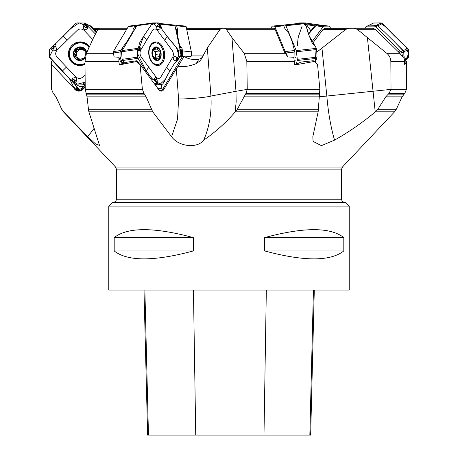 <?xml version="1.0" encoding="UTF-8"?>
<svg xmlns="http://www.w3.org/2000/svg" width="458" height="458" viewBox="0 0 458 458"><rect width="100%" height="100%" fill="white"/><g stroke="black" fill="none" stroke-linecap="round" stroke-linejoin="round"><path stroke-width="0.69" d="M99.501 28.207L127.393 28.207L99.489 28.207L98.035 29.301L93.575 37.608L86.43 53.3L84.982 61.464L85.228 89.264L142.381 89.264L143.915 93.312L146.113 96.838L152.726 111.804L88.881 111.804L88.463 109.285L151.3 109.285M142.381 89.264L140.068 64.515L138.751 63.817L136.873 61.469L119.412 64.91L118.822 61.464L119.011 57.261A10.86 7.225 81.9 0 0 121.416 62.815L122.378 64.109M137.457 25.127L135.522 25.379A2.29 1.523 81.9 0 0 135.167 25.791L133.644 28.327A5.725 2.708 143.4 0 0 133.015 30.44A5.725 2.708 143.4 0 1 132.385 32.552L127.467 40.722A15.269 7.219 143.4 0 1 126.477 42.205L122.252 47.987L120.093 52.012L113.275 52.979L114.185 56.941L119.011 57.261M231.983 37.608L235.979 91.297L247.246 89.384L246.828 61.464L244.206 53.3L231.983 37.608L226.275 29.301L224.46 28.207L221.867 28.23L220.092 29.335L207.348 47.895L201.028 59.563L199.407 61.349L196.213 63.599C189.864 66.25 183.83 67.126 178.11 66.238L176.336 68.711L178.586 98.98L177.532 119.206L171.573 136.707L152.726 111.804M247.246 89.264L319.856 89.264L317.554 64.515L314.32 61.469L295.112 64.91L294.723 64.567L293.761 57.261L287.756 56.941L285.357 51.542L284.887 50.855L284.504 52.126L275.058 29.301L274.113 28.207L186.452 28.207L233.528 28.207M284.504 52.126L287.756 56.941M375.239 111.987L377.867 109.285L396.296 109.285L402.101 96.838L404.815 93.312L406.486 89.264L406.446 61.469L404.706 64.91L404.597 61.464L403.75 57.261L402.565 56.941L399.868 53.323L375.365 29.301L372.703 28.207L353.96 28.207L357.24 29.301L367.402 37.608L375.239 111.987C362.261 122.755 348.698 132.139 334.552 140.148L321.401 145.644L313.095 141.419L312.825 136.707L318.144 111.804L319.856 89.264M207.348 47.895L210.932 96.043C211.836 112.347 209.421 127.049 203.684 140.148C215.317 132.167 225.811 122.778 235.172 111.987L237.33 109.285L318.459 109.285M203.684 140.148C197.53 148.69 178.683 146.829 171.573 136.707M94.285 128.103L87.747 136.707L95.516 143.881L99.529 145.426L88.881 111.804M87.747 136.707L63.582 111.804L61.841 109.285L55.95 96.838L53.22 93.312L51.531 89.264L51.514 66.525L51.531 89.264L53.22 93.312M85.228 89.264L87.031 96.838L88.463 109.285M247.246 89.384L245.98 93.312L237.33 109.285M158.147 89.104L160.208 90.564L161.296 90.444L162.853 89.024L182.731 56.019L184.013 56.431L183.933 56.088L191.06 56.5L191.621 54.989A7.254 2.227 96.3 0 0 191.364 51.891L186.166 26.822A2.29 0.704 96.3 0 0 185.753 26.146A2.29 0.704 96.3 0 1 185.753 26.146L174.864 25.127M202.43 57.261L200.381 58.71L198.892 59.145L196.213 63.599M178.11 66.238L184.013 56.431C188.816 59.259 193.78 60.164 198.892 59.145M182.731 56.019L178.946 56.729M353.96 28.207L349.208 28.23L345.916 29.335L316.77 52.155M321.945 47.895L326.84 96.043L391.017 89.384L390.846 61.464C390.691 58.166 389.334 55.447 386.775 53.3L367.402 37.608M391.017 89.384L389.037 93.312L385.756 96.838L377.867 109.285M312.425 43.567L323.119 29.335L324.991 28.23L358.5 28.207L327.602 28.207M183.898 56.403A7.254 2.227 -83.7 0 0 183.933 56.088M52.767 60.725L51.554 61.469L51.514 66.525M85.354 56.998A6.401 6.223 116.8 0 1 73.967 55.338A6.401 6.223 116.8 0 1 81.845 47.592A6.401 6.223 116.8 0 1 86.322 53.563M88.995 47.586A10.877 10.58 -63.2 0 0 85.028 44.048A10.877 10.58 -63.2 0 0 71.625 47.437A10.877 10.58 -63.2 0 0 72.393 61.366A10.877 10.58 -63.2 0 0 75.215 63.467A10.877 10.58 -63.2 0 0 84.999 63.261M75.215 63.467L75.782 63.754A10.877 10.58 -63.2 0 0 85.005 63.834M89.133 47.271A10.877 10.58 -63.2 0 0 85.6 44.34L85.028 44.048M83.751 59.122L82.617 58.55L78.272 59.866L77.213 58.676L76.732 57.261L74.608 56.489L73.967 55.338L74.557 53.741L75.616 52.521L75.381 50.895L75.759 49.201L77.476 48.834L79.119 49.08L80.299 48.09L82.24 47.729M78.272 59.866L77.883 59.723M83.224 58.916L82.801 58.704L84.364 58.252L84.902 56.637L86.15 52.115L85.056 50.958L85.56 50.993M77.179 48.588L77.476 48.834M81.845 47.592L83.064 48.863L83.734 50.369L85.858 51.365M76.028 56.729L77.803 57.8A4.923 4.792 -63.2 0 0 80.19 59.145M77.242 58.607L78.398 59.185L77.803 57.8A4.923 4.792 116.8 0 1 83.35 49.876M85.073 51.227A4.923 4.792 116.8 0 1 86.075 53.569M84.919 57.508A4.923 4.792 116.8 0 1 83.167 58.83M85.967 51.577L84.392 50.878M80.299 48.09L81.461 48.674L80.184 49.619L78.856 49.59L77.723 49.017M82.887 48.17L81.461 48.674M75.381 50.895L76.595 51.542L76.686 53.059L75.713 54.325L75.421 56.557M78.072 49.195L76.635 50.26L76.503 51.468M74.557 53.741L75.713 54.325M77.213 58.676L78.375 59.259L78.49 59.918M96.323 32.461L89.487 25.356L91.52 26.381A2.29 2.227 116.8 0 1 92.11 26.822L96.741 31.688M89.487 25.356L88.749 25.138M80.705 86.327A9.921 9.652 -63.2 0 0 83.602 86.894M80.9 86.327L83.734 86.734M143.984 290.069L147.631 435.1L310.65 435.1L314.291 290.069M114.191 250.944L114.191 237.588L193.316 237.588L193.316 250.944C154.014 261.501 127.639 261.501 114.191 250.944L193.316 250.944M114.191 237.588C127.639 227.031 154.014 227.031 193.316 237.588M108.775 290.069L349.225 290.069L349.225 206.1L108.775 206.1L108.775 290.069M264.684 250.944L264.684 237.588L343.809 237.588L343.809 250.944C330.361 261.501 303.986 261.501 264.684 250.944L343.809 250.944M264.684 237.588C303.986 227.031 330.361 227.031 343.809 237.588M349.225 206.1L345.406 202.281L112.594 202.281L108.775 206.1M74.482 83.877L77.579 88.571L78.484 88.703L78.902 89.476A4.391 4.271 -63.2 0 0 78.988 89.625M85.177 83.167L83.791 86.665L81.335 88.486C79.383 89.951 77.368 90.094 75.301 88.915L75.633 89.098M78.53 89.688A4.769 4.643 116.8 0 1 78.495 89.625L73.675 87.186L75.301 88.915A4.769 1.042 136.4 0 1 74.894 89.007L51.514 64.515M73.675 87.186L69.295 78.329M74.894 89.007C77.396 91.09 79.927 91.096 82.48 89.024A7.631 0.578 -134.5 0 1 82.835 89.487A5.748 5.593 116.8 0 1 73.95 88.113M82.835 89.487L85.211 87.157M81.959 88.217A4.769 0.361 45.5 0 1 82.48 89.024L85.205 86.344M182.45 56.013L182.656 51.731A7.254 2.227 -83.7 0 0 182.524 50.918L182.095 48.863A5.725 3.738 -157.5 0 0 180.733 46.527A5.725 3.738 -157.5 0 1 179.364 44.191L177.652 35.924A15.269 9.979 -157.5 0 1 177.481 34.459L177.332 28.751L176.525 25.127L185.753 26.146M180.315 53.294L180.355 53.758A1.145 0.355 19.6 0 1 180.32 53.752M180.967 56.282L180.944 55.315A1.145 0.573 178.8 0 0 181.471 55L181.437 56.168M180.12 55.229L180.944 55.315L180.87 52.08L180.566 50.34L179.736 49.796M176.141 30.68A1.145 0.733 -178.4 0 0 176.513 30.337L176.456 32.203M176.095 30.451A1.145 0.779 171.9 0 0 176.502 30.005L177.361 29.054M175.952 29.753A1.145 0.779 171.9 0 0 176.399 29.278L176.502 30.005L177.332 28.751M175.5 27.572L176.399 29.278M180.876 52.223A1.145 0.573 178.8 0 0 181.402 51.903L181.471 55M180.87 52.08A1.145 0.601 174.8 0 0 181.402 51.708L182.673 51.926M180.778 51.124A1.145 0.601 174.8 0 0 181.316 50.746L181.402 51.708L182.656 51.731M180.223 50.351L180.566 50.34A1.145 0.704 153.7 0 0 181.042 49.79L181.316 50.746L182.095 48.863M180.005 49.315A1.145 0.779 114.8 0 0 180.097 48.829L181.042 49.79M330.607 28.207L329.743 26.77A2.29 1.523 98.1 0 0 328.861 26.117A2.29 1.523 98.1 0 0 328.707 26.112L324.19 26.146A2.29 1.523 98.1 0 0 323.056 26.822L311.749 42.027M308.52 34.213L315.785 25.791L316.982 25.127L322.077 25.173M406.446 61.469L405.233 60.725A7.631 0.578 -45.5 0 1 405.193 60.748L404.586 61.057M402.565 56.941L401.866 52.979L400.893 51.542L400.137 50.855L398.752 51.41L398.54 52.126M400.137 50.855L375.657 26.77A2.29 2.227 -116.8 0 0 374.054 26.112L367.453 26.146A2.29 2.227 -116.8 0 0 365.89 26.822L364.574 28.207M398.752 51.41L399.868 53.323M366.48 26.381L369.469 25.127L377.02 25.379A2.29 2.227 63.2 0 1 377.587 25.791L380.163 28.327A5.725 1.254 -136.4 0 0 382.613 30.44A5.725 1.254 -136.4 0 1 385.058 32.552L393.365 40.722A15.269 3.343 -136.4 0 1 394.825 42.205L402.897 50.529L403.779 52.012L403.933 57.742M319.163 96.815A19.081 0.515 -5.8 0 1 326.84 96.043C328.191 112.347 330.762 127.049 334.552 140.148M314.32 61.469L313.243 60.725A7.631 4.986 -22.5 0 1 313.06 60.748L300.969 62.082L296.166 64.234L294.706 64.395M284.887 50.855L274.914 26.77A2.29 0.704 -96.3 0 0 274.348 26.112L272.264 26.146A2.29 0.704 -96.3 0 0 272.247 26.146A2.29 0.704 -96.3 0 0 271.834 26.822L271.548 28.207M284.504 51.41L285.54 53.323M295.215 60.216L294.963 61A1.145 1.053 -35.3 0 0 294.918 61.069M295.009 57.067L295.347 57.387A1.145 1.065 -106.3 0 0 295.187 57.691M281.493 25.127L272.264 26.146L281.475 25.127L283.536 25.379A2.29 0.704 83.7 0 1 283.76 25.791L284.807 28.327A5.725 3.962 -168.3 0 0 286.628 30.44A5.725 3.962 -168.3 0 1 288.443 32.552L291.832 40.722A15.269 10.563 -168.3 0 1 292.301 42.205L294.872 52.012L294.952 60.731A10.86 3.338 83.7 0 1 294.671 62.677L294.58 63.107M140.068 64.515L157.615 88.113A5.748 3.824 -98.1 0 0 158.354 89.413A5.748 3.824 -98.1 0 0 163.821 89.487L176.336 68.711M178.586 98.98A19.081 1.414 -4.3 0 0 196.911 98.058A19.081 1.414 -4.3 0 0 210.932 96.043L235.979 91.297L236.162 101.728L235.172 111.987M136.873 61.469L137.005 60.725A7.631 4.408 31.1 0 1 136.868 60.748L127.416 62.082L120.402 64.406A7.631 5.078 -98.1 0 1 119.412 64.91M119.08 64.567A7.254 4.826 81.9 0 0 120.139 63.988L120.443 64.401M161.456 84.358L161.634 86.665L161.164 87.558L158.634 89.659M178.872 58.189L179.238 57.456L182.141 55.996M137.005 60.725L139.736 64.395M157.93 88.743L159.762 88.486M113.275 52.979L113.75 50.855L128.257 26.77A2.29 1.523 -98.1 0 1 129.139 26.117A2.29 1.523 -98.1 0 1 129.293 26.112M123.328 63.891A5.725 3.309 31.1 0 1 123.002 63.485L123.837 62.093M120.093 52.012L120.03 56.38L121.221 60.731A10.86 7.225 81.9 0 0 122.401 62.677L123.002 63.485M121.862 55.996L121.799 55.132M152.892 49.773A4.923 3.275 -98.1 0 1 154.163 50.912A4.923 3.275 -98.1 0 1 155.371 55.647A4.923 3.275 -98.1 0 1 154.455 58.172M155.869 54.405L160.065 53.798L155.869 54.405L155.371 55.647L155.531 58.738M156.029 54.365L155.48 51.519M159.092 51.004L155.09 51.577L154.163 50.912L153.67 49.264M156.367 59.969L155.88 59.866L157.111 58.555L158.909 58.916L159.596 58.63L159.762 56.637L155.611 57.227M159.762 56.637L159.184 55.109L159.985 53.821M159.344 50.958L160.546 52.115A6.401 4.259 -98.1 0 1 159.894 58.252A6.401 4.259 -98.1 0 1 155.88 59.866L152.514 55.338L153.167 49.201L157.186 47.592L157.976 50.369L158.834 50.97L159.624 50.867M157.781 48.863L153.636 49.447M156.653 47.489L157.186 47.592A6.401 4.259 -98.1 0 1 160.546 52.115L160.065 53.798M153.716 48.594L153.957 48.834L153.361 48.92M153.316 48.983L154.415 49.161L153.087 49.344M156.659 59.448L155.434 59.62M155.88 59.866A6.401 4.259 -98.1 0 1 152.514 55.338A6.401 4.259 -98.1 0 1 153.167 49.201A6.401 4.259 -98.1 0 1 157.186 47.592M151.73 61.366A10.877 7.236 81.9 0 0 157.833 64.526A10.877 7.236 81.9 0 0 163.477 52.744A10.877 7.236 81.9 0 0 154.787 42.989A10.877 7.236 81.9 0 0 149.182 50.065A10.877 7.236 81.9 0 0 151.73 61.366M154.947 64.859A10.877 7.236 81.9 0 0 155.8 64.818L157.833 64.526M154.787 42.989L152.754 43.275A10.877 7.236 81.9 0 0 151.924 43.47M96.214 32.673L89.682 25.803L88.566 25.121M74.677 83.986L79.434 86.316L84.032 86.344M52.246 48.451L53.157 48.622A0.641 0.624 -63.2 0 0 53.741 47.54L55.384 46.378L53.002 45.811L53.466 46.893L52.344 46.361L56.185 43.189L75.667 23.587L76.795 22.9L84.633 23.06M84.18 22.9L87.232 25.625L84.965 23.816L83.264 26.306C83.345 29.93 84.782 30.686 87.57 28.568L87.85 26.243L95.464 34.064L88.125 26.507L79.131 22.9L70.853 28.551L59.363 40.069M92.716 39.457L84.083 30.371C81.839 28.528 79.555 28.516 77.219 30.337L57.147 50.088C55.281 52.407 55.218 54.731 56.958 57.067L75.948 77.036C78.186 78.879 80.476 78.896 82.806 77.076L85.102 74.82M87.232 25.625L87.85 26.243L86.677 26.782L86.991 26.06L85.543 24.635L84.925 25.545L85.514 24.566M85.142 25.579L84.953 26.512A0.641 0.624 -63.2 0 0 86.001 27.079L86.991 26.06M85.005 64.257A11.879 11.553 116.8 0 1 81.77 65.339A11.879 11.553 116.8 0 1 69.57 59.128A11.879 11.553 116.8 0 1 72.026 45.302A11.879 11.553 116.8 0 1 89.447 46.59M74.019 81.387L74.207 80.459A0.641 0.624 -63.2 0 0 73.16 79.887L72.192 78.707L71.477 80.808L50.14 58.338L49.475 57.17L49.601 49.533L50.861 47.821L52.756 46.561M52.344 46.361L50.861 47.821L50.546 48.8L53.082 50.872C56.712 50.907 57.479 49.407 55.384 46.378M56.157 43.224L49.481 56.723L71.219 80.493L77.574 84.129L85.165 82.211L82.589 84.18L74.591 83.94M79.434 86.316L73.921 83.413L71.975 81.364L73.383 82.846L74.368 83.242L76.583 81.009C76.761 77.517 75.295 76.749 72.192 78.707M71.975 81.364L71.477 80.808L72.519 80.207L72.175 80.917L73.646 82.406M74.207 80.459L74.459 80.511A0.887 0.864 116.8 0 0 73.011 79.726L72.175 80.917M53.157 48.622L53.128 48.869A0.887 0.864 116.8 0 0 53.935 47.38L52.733 46.676L51.256 48.096M152.938 22.911L137.612 25.075L136.885 25.751L121.547 51.754L122.114 59.345L124.834 63.427M137.612 25.075L152.972 22.9M139.077 48.451L139.713 48.622A0.641 0.429 81.9 0 0 140.016 47.54L139.724 46.378L138.98 45.811L139.69 46.893L138.86 46.361L139.421 43.189L143.657 36.159L152.188 23.587L153.006 22.9L158.411 22.9L160.792 25.625L159.693 24.142L158.8 23.816L156.751 26.306C156.596 29.93 157.707 30.686 160.088 28.568L161.004 26.243L161.863 29.243L167.147 36.354C170.679 41.111 170.891 41.025 175.815 46.785L178.173 49.916L179.032 57.462L177.475 60.633L178.357 59.168L178.299 58.252L175.632 56.443C172.786 56.54 172.437 58.023 174.595 60.897L176.897 61.246L177.475 60.633M164.731 40.356L157.306 30.371C155.6 28.528 154.031 28.516 152.606 30.337L140.709 50.088C139.65 52.407 139.822 54.731 141.23 57.067L156.081 77.036C157.787 78.879 159.35 78.896 160.781 77.076L172.672 57.324C173.731 55 173.559 52.676 172.151 50.346L164.731 40.356L167.147 36.354M160.792 25.625L161.004 26.243L160.535 26.782L160.747 26.06L159.636 24.635L159.218 25.545L159.607 24.566M159.453 25.579L159.407 26.512A0.641 0.429 81.9 0 0 160.18 27.079L160.747 26.06M150.447 45.302A11.879 7.906 -98.1 0 1 154.06 42.17A11.879 7.906 -98.1 0 1 163.225 48.044A11.879 7.906 -98.1 0 1 162.939 62.105A11.879 7.906 -98.1 0 1 157.363 65.511A11.879 7.906 -98.1 0 1 149.629 58.023A11.879 7.906 -98.1 0 1 150.447 45.302M157.037 81.387L157.077 80.459A0.641 0.429 81.9 0 0 156.31 79.887L154.231 78.707L154.878 80.808L151.535 78.163L146.251 71.053C142.713 66.296 142.993 66.307 139.232 60.387L137.503 57.17L137.234 49.533L137.978 47.821L139.238 46.561M138.86 46.361L137.577 48.8L138.39 50.872C140.331 50.907 140.772 49.407 139.724 46.378M177.412 58.515L176.771 58.349A0.641 0.429 81.9 0 0 176.473 59.425L176.897 61.246L173.977 64.212L169.741 71.248C166.907 75.948 167.181 75.868 164.285 81.564L162.67 84.18L157.855 84.1L155.543 81.364L157.083 83.242L157.277 81.009C156.522 77.517 155.508 76.749 154.231 78.707M155.543 81.364L154.878 80.808L155.823 80.207L155.714 80.917L156.871 82.406M157.077 80.459L157.174 80.511A0.887 0.59 -98.1 0 0 156.796 79.572A0.887 0.59 -98.1 0 0 156.115 79.726L155.714 80.917M176.473 59.425L177.223 60.41L178.116 58.876M176.834 59.918L177.223 60.41M139.713 48.622L139.638 48.869A0.887 0.59 -98.1 0 0 140.234 48.411A0.887 0.59 -98.1 0 0 140.051 47.38L139.243 46.676L138.362 48.096M283.136 25.127L285.511 25.075L285.941 25.751L296.229 50.603L297.334 59.345L296.475 64.194M303.07 23.135L306.288 26.472L309.322 36.159L316.129 47.844L315.264 62.872L317.028 57.17L316.638 49.533L315.51 46.361L312.236 43.189L309.322 36.159C307.37 31.459 307.707 31.47 306.059 25.614L305.211 22.9L298.919 23.375M369.331 25.133L376.9 25.075L383.701 31.31M395.575 42.989L403.309 50.603L404.008 51.754L404.048 53.139M404.145 56.603L404.196 58.601M373.436 23.026L380.003 22.9L385.212 26.553L394.67 36.159L406.166 46.865L408.473 54.044L405.416 60.868L408.525 57.17L408.399 49.533L407.706 48.382L401.815 43.189L382.333 23.587L381.205 22.9L373.367 23.06M308.406 33.926L315.276 25.121L320.543 25.127M303.963 22.9L299.589 22.9L298.742 23.581M179.988 56.506L180.343 50.935L174.841 25.121L159.081 23.375L174.847 25.121M156.533 26.867L152.749 22.934L154.764 22.9M169.815 71.116L165.481 79.16L160.214 84.14L152.623 79.297L146.297 71.116L137.366 53.185L143.657 36.159L151.317 24.824L156.481 22.9L160.993 26.341M167.067 36.245L176.439 47.506L178.723 54.731L176.777 61.338M302.04 26.341L298.501 36.354M298.255 37.539L297.82 40.235M297.774 40.785L297.465 45.394M310.81 30.697L306.591 24.692M126.729 29.301L98.035 29.301M86.43 53.3L113.303 53.3M118.822 61.464L84.982 61.464M275.058 29.301L226.275 29.301M244.206 53.3L285.523 53.3M294.42 61.464L246.828 61.464M113.355 202.281C115.21 202.104 116.229 201.085 116.406 199.23L341.594 199.23L341.594 169.145L116.406 169.145L115.576 167.05L342.424 167.05L394.584 111.804L375.474 111.804M318.144 111.804L235.349 111.804M63.582 111.804L61.841 109.285M87.031 96.838L146.113 96.838M86.287 94.125L144.551 94.125M85.944 93.312L143.915 93.312M245.98 93.312L319.695 93.312M191.295 55.916L203.117 55.916M375.365 29.301L357.24 29.301M386.775 53.3L399.84 53.3M404.597 61.464L390.846 61.464M243.788 96.838L319.163 96.838M245.356 94.125L319.518 94.125M389.037 93.312L404.815 93.312M391.017 89.264L406.486 89.264M345.916 29.335L323.119 29.335M324.991 28.23L349.208 28.23M385.756 96.838L402.101 96.838M388.069 94.125L404.002 94.125M220.092 29.335L186.687 29.335M186.458 28.23L221.867 28.23M98.012 29.335L94.503 29.335M93.449 28.23L99.272 28.23M86.717 52.653A6.87 6.681 -63.2 0 0 77.156 47.632A6.87 6.681 -63.2 0 0 75.175 58.532A6.87 6.681 -63.2 0 0 85.194 58.017M77.27 48.622A7.7 7.494 -63.2 0 0 75.335 50.878M84.993 50.981L85.898 51.439M80.282 48.164L81.438 48.748M74.637 53.723L75.788 54.307M75.438 50.958L76.595 51.542M90.077 25.791L92.11 26.822M309.843 435.1L313.432 290.069M263.985 435.1L266.327 290.069M195.738 435.1L193.442 290.069M148.466 435.1L144.877 290.069M77.757 88.72L77.322 88.268M61.704 109.285L55.95 96.838M55.899 96.838L54.033 94.125M78.902 89.476L78.495 89.625L76.767 87.495M75.559 85.623L78.484 88.703M176.862 25.791L186.166 26.822M182.524 50.918L191.364 51.891M177.652 35.924L177.372 36.6M179.364 44.191L179.084 44.867M177.481 34.459L177.109 35.352M180.733 46.527L179.885 48.565M321.762 25.127L328.707 26.112M316.982 25.127L324.19 26.146M315.785 25.791L323.056 26.822M406.423 61.733A7.631 7.425 63.2 0 1 405.193 60.748M402.897 50.529L400.893 51.542M377.587 25.791L375.657 26.77M375.995 25.127L374.054 26.112M369.469 25.127L367.453 26.146M403.779 52.012L401.866 52.979M294.723 64.567A7.631 2.347 -96.3 0 0 295.112 64.91M313.541 61.733A7.631 2.347 83.7 0 1 313.06 60.748M294.528 50.529L285.357 51.542M283.76 25.791L274.914 26.77M283.239 25.127L274.348 26.112M294.872 52.012L286.141 52.979M295.181 61.973L294.769 62.145M136.118 61.733A7.631 5.078 81.9 0 0 136.868 60.748M163.821 89.487A7.631 4.408 -148.9 0 1 162.853 89.024A4.769 2.754 31.1 0 1 160.34 88.217M120.626 50.529L113.464 51.542M135.167 25.791L128.257 26.77M122.401 62.677L121.416 62.815M135.654 25.287L135.82 27.526M135.694 27.726L135.522 25.379M133.644 28.327L134.578 29.581M133.015 30.44L133.593 31.218M132.385 32.552L132.608 32.85M127.467 40.722L127.69 41.025M126.477 42.205L126.752 42.577M122.463 47.678L122.91 48.966M122.704 49.298L122.252 47.987M121.13 60.53L122.687 60.542M122.836 60.742L121.221 60.731M159.693 56.586L155.571 57.17M157.747 48.943L153.625 49.521M156.636 59.38L155.348 59.563M153.642 58.532A6.87 4.574 81.9 0 0 161.107 55.532A6.87 4.574 81.9 0 0 154.85 47.117A6.87 4.574 81.9 0 0 153.642 58.532M67.183 40.212L63.33 36.159M84.953 26.512L84.965 23.816M87.57 28.568L86.184 27.262A0.887 0.864 116.8 0 1 84.736 26.478L83.264 26.306M86.001 27.079L86.493 26.598M85.291 23.581L89.682 25.803M62.38 71.053L66.45 67.051M73.16 79.887L72.667 80.373M76.583 81.009L74.459 80.511L74.368 83.242M82.589 84.18L84.638 85.217M83.768 83.522L84.925 84.106M53.741 47.54L53.277 47.054M53.082 50.872L53.128 48.869L50.546 48.8M81.993 65.299A11.553 11.238 116.8 0 1 70.034 49.842A11.553 11.238 116.8 0 1 89.402 46.676M85.005 63.983A10.981 10.683 116.8 0 1 74.116 62.82M83.86 43.544A10.981 10.683 116.8 0 1 89.19 47.145M146.657 40.212L143.657 36.159M159.407 26.512L158.8 23.816M160.088 28.568L160.243 27.262A0.887 0.59 -98.1 0 1 159.561 27.417A0.887 0.59 -98.1 0 1 159.178 26.478L156.751 26.306M160.18 27.079L160.472 26.598M152.188 23.587L136.885 25.751M137.623 48.382L121.92 50.603M146.251 71.053L148.655 67.051M166.723 67.2L169.741 71.248M156.31 79.887L156.018 80.373M157.277 81.009L157.083 83.242M157.855 84.1L154.941 84.512M162.67 84.18L155.451 85.205L162.693 84.18M137.955 58.338L122.658 60.502M157.048 83.413L154.398 83.785M176.771 58.349L178.299 58.252M174.595 60.897L176.301 59.609A0.887 0.59 -98.1 0 1 176.118 58.572A0.887 0.59 -98.1 0 1 176.714 58.12L175.632 56.443M140.016 47.54L139.65 47.054M138.39 50.872L139.638 48.869L137.577 48.8M137.234 49.533L121.547 51.754M137.509 57.17L122.114 59.345M159.556 63.943A11.553 7.689 -98.1 0 1 156.481 65.397M153.247 42.525A11.553 7.689 -98.1 0 1 156.602 43.069M156.67 64.692A10.981 7.311 -98.1 0 1 155.205 64.984M152.136 43.281A10.981 7.311 -98.1 0 1 153.625 43.149M303.236 22.9L283.159 25.121L303.23 22.9M305.211 22.9L285.511 25.075M305.515 23.587L285.941 25.751M316.329 48.382L296.229 50.603M316.816 58.338L297.236 60.502M316.638 49.533L296.561 51.754M317.028 57.17L297.334 59.345M373.82 22.9L369.434 25.121M381.205 22.9L376.9 25.075M382.333 23.587L378.05 25.751M407.706 48.382L403.309 50.603M407.86 58.338L404.488 60.044M408.399 49.533L404.008 51.754M408.525 57.17L404.357 59.277M299.589 22.9L301.187 23.123M305.56 23.747L315.276 25.121M305.257 22.934L320.388 25.075M305.784 24.577L314.446 25.803M178.259 50.706L180.343 50.935M159.653 24.091L175.133 25.803M178.397 51.868L180.435 52.092M224.472 28.207L274.119 28.207M115.576 167.05L63.416 111.804M353.982 28.207L372.72 28.207M394.584 111.804L396.296 109.285M341.594 199.23C341.771 201.085 342.79 202.104 344.645 202.281M116.406 199.23L116.406 169.145M341.594 169.145L342.424 167.05M53.998 94.125L53.185 93.312M321.922 25.138L328.861 26.117M136.078 25.138L129.139 26.117M159.178 50.998L155.09 51.577M154.747 58.847L157.443 58.464M84.541 23.015L88.932 25.23M373.459 23.015L369.068 25.23M305.028 22.9L320.417 25.081"/></g></svg>
